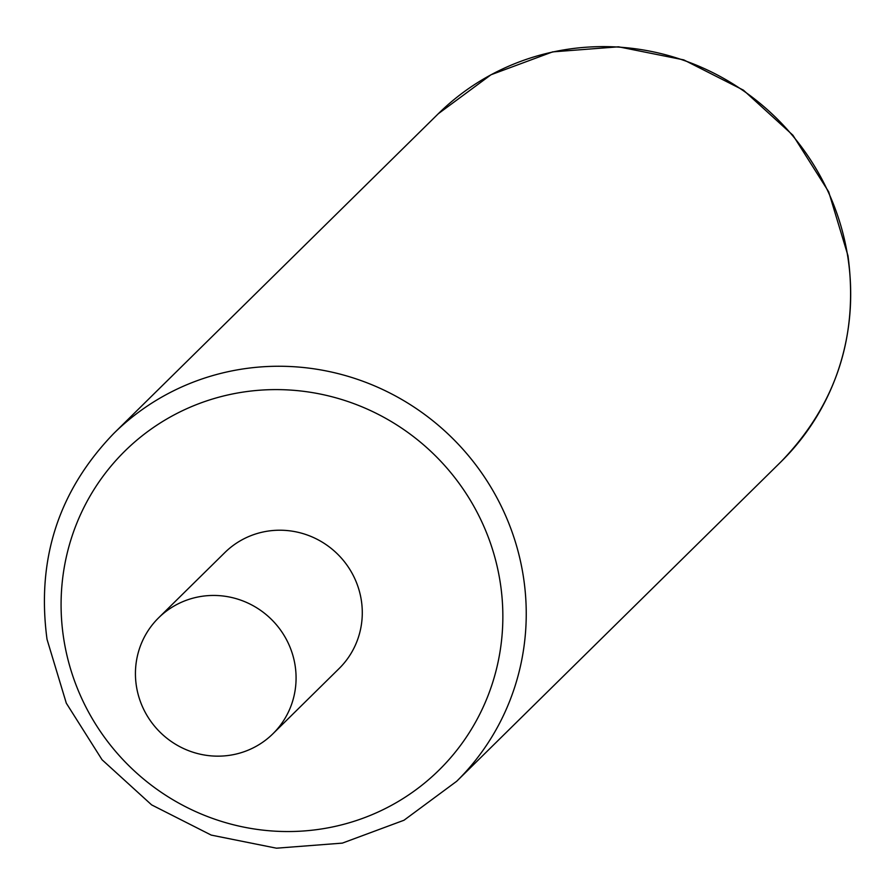 <?xml version="1.0" encoding="UTF-8"?>
<svg xmlns="http://www.w3.org/2000/svg" width="895" height="895" viewBox="0 0 895 895"><rect width="100%" height="100%" fill="white"/><g stroke="black" fill="none" stroke-linecap="round" stroke-linejoin="round"><path stroke-width="1.34" d="M272.885 733.799L339.093 668.565A81.411 79.252 -134.6 0 0 361.289 600.075A81.411 79.252 -134.6 0 0 306.537 534.751A81.411 79.252 -134.6 0 0 224.835 552.584L158.628 617.807A81.411 79.252 -134.6 0 0 136.432 686.297A81.411 79.252 -134.6 0 0 191.183 751.621A81.411 79.252 -134.6 0 0 272.885 733.799A81.411 79.252 -134.6 0 0 295.081 665.309A81.411 79.252 -134.6 0 0 240.319 599.986A81.411 79.252 -134.6 0 0 158.628 617.807M847.699 256.205A244.223 237.768 45.4 0 1 781.111 461.663C836.411 404.383 858.697 335.703 847.968 255.646L828.692 191.821L792.925 135.234L743.376 90.126L683.758 59.887L618.534 46.809L552.629 51.888L491.008 74.755L438.326 113.71A244.223 237.768 45.4 0 1 683.433 60.233A244.223 237.768 45.4 0 1 847.699 256.205M113.889 433.337C58.589 490.617 36.315 559.285 47.032 639.354L66.308 703.179L102.064 759.765L151.613 804.874L211.242 835.102L276.465 848.191L342.371 843.112L403.992 820.245L456.674 781.29A244.223 237.768 -134.6 0 0 523.251 575.832A244.223 237.768 -134.6 0 0 358.984 379.86A244.223 237.768 -134.6 0 0 113.889 433.337L438.326 113.71M500.115 581.716A223.873 217.955 -134.6 0 0 247.266 391.495A223.873 217.955 -134.6 0 0 63.825 639.433A223.873 217.955 -134.6 0 0 316.662 829.654A223.873 217.955 -134.6 0 0 500.115 581.716M456.674 781.29L781.111 461.663"/></g></svg>
